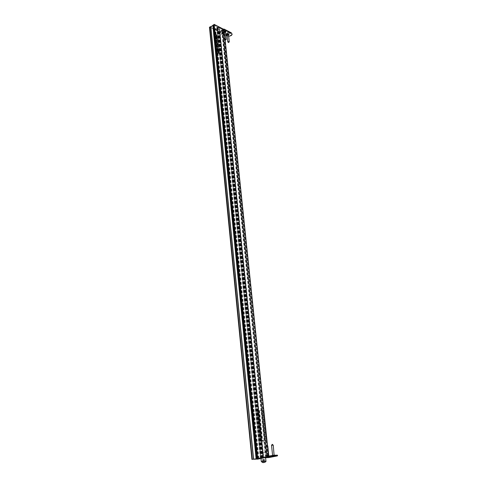 <?xml version="1.0" encoding="UTF-8"?>
<svg xmlns="http://www.w3.org/2000/svg" width="487" height="487" viewBox="0 0 487 487"><rect width="100%" height="100%" fill="white"/><g stroke="black" fill="none" stroke-linecap="round" stroke-linejoin="round"><path stroke-width="0.37" stroke-dasharray="2.44 1.83" d="M216.484 59.889L217.062 60.278L217.013 59.706L216.07 58.884L216.91 59.682L216.484 59.889L216.837 59.688L216.52 59.548L217.415 60.078L216.879 58.884L216.429 58.684L217.269 59.481L216.837 59.688M215.893 57.35L215.972 57.959L217.214 58.507L216.289 56.949L215.893 57.35L216.252 57.149L216.331 57.758L217.567 58.306L216.642 56.748L216.252 57.149M216.137 54.696L216.447 54.788L216.325 54.276L216.271 54.672L215.601 54.045L216.137 54.696L216.806 54.587L216.678 54.075L216.624 54.471L215.96 53.844L216.49 54.495M216.472 38.242L216.995 38.619L216.873 37.341L215.942 36.537L216.764 37.31L216.027 37.304L216.849 38.077L216.472 38.242L216.825 38.035L216.459 37.864L217.342 38.412L217.305 37.895L217.22 37.134L216.295 36.33L217.117 37.103L216.374 37.097L217.202 37.87L216.825 38.035M217.427 39.55L216.222 38.704L216.855 39.77L217.78 39.344L216.575 38.497L217.208 39.563L217.78 39.344M217.555 43.915L216.697 43.647L217.573 44.055L217.908 43.714L217.038 43.306L217.908 43.714M217.823 43.988L218.176 43.781M217.172 43.41L217.482 43.501L217.354 42.996L217.299 43.386L216.642 42.759L216.764 43.319L216.837 42.868L217.172 43.41L217.835 43.294L217.178 42.527L217.117 43.118L217.19 42.661L217.525 43.203M218.62 51.786L218.973 51.579M218.669 52.219L219.022 52.018M217.939 51.324L217.531 51.622L218.474 52.529L217.64 51.665L218.383 51.659L217.939 51.324L218.298 51.123L217.884 51.415L218.827 52.328L217.993 51.464L218.736 51.458L218.298 51.123M217.744 50.837L218.334 51.238L217.799 50.502L218.693 51.038L218.62 50.496L218.097 50.636M217.409 50.325L218.103 50.015L218.273 50.666L218.182 49.814L217.488 50.118L217.312 49.431L217.409 50.325L218.456 49.814L218.633 50.459L218.541 49.607L217.841 49.918L217.665 49.23L217.762 50.124M217.214 48.651L217.293 49.254L218.523 49.814L217.604 48.262L217.214 48.651L217.567 48.444L217.646 49.047L218.876 49.613L217.957 48.061L217.567 48.444M217.263 46.356L217.859 46.764L217.324 46.015L218.213 46.557L218.139 46.015L217.616 46.149M215.826 53.631L216.739 54.045L215.412 52.633L216.252 53.436L215.826 53.631L216.179 53.43L215.857 53.29L217.111 53.984L215.771 52.426L216.605 53.235L216.179 53.43M215.309 51.756L216.118 52.535L215.698 51.372L215.309 51.756L215.662 51.549L216.472 52.328L216.38 51.464L216.051 51.165L215.662 51.549M215.248 48.146L215.82 48.542L215.778 47.982L214.834 47.148L215.674 47.957L215.248 48.146L215.601 47.945L215.278 47.799L216.173 48.341L215.193 46.941L216.027 47.75L215.601 47.945M215.102 45.906L215.211 46.916L214.919 45.875L214.73 46.289L215.248 47.069L215.644 46.703L215.272 45.675L215.084 46.082L215.881 46.868L215.455 45.699M215.096 38.449L213.878 37.596L214.517 38.668L215.443 38.242L214.231 37.389L214.87 38.461L215.443 38.242M215.217 43.787L215.662 43.806L215.266 43.306L214.408 43.093L215.217 43.787L216.009 43.599L215.516 43.045L214.761 42.886L215.571 43.58M216.265 36.263L216.782 36.641L216.66 35.356L215.735 34.559L216.557 35.332L215.814 35.32L216.636 36.099L216.265 36.263L216.612 36.05L216.246 35.88L217.135 36.434L217.013 35.149L216.082 34.346L216.904 35.125L216.167 35.113L216.989 35.886L216.612 36.05M263.522 457.165L219.923 32.081L209.477 27.181L251.937 459.351L262.956 457.226L268.611 456.964M214.292 42.101L215.102 42.893L215.011 42.034L214.347 41.785L215.157 42.692L215.498 42.643L215.364 41.827L215.035 41.523L214.645 41.894M214.17 40.646L215.157 40.445L215.357 41.218L215.254 40.269L214.11 40.506L215.51 40.238L215.711 41.011L215.607 40.062L214.523 40.439M213.988 39.094L215.205 39.806L213.976 38.954L215.443 39.63L215.528 39.313L214.341 38.887M218.103 53.235L218.937 53.747L218.213 53.284L218.493 52.73L218.146 53.144L217.616 52.273L218.103 53.235L218.456 53.028L218.054 52.852L219.296 53.54L218.572 53.083L218.852 52.529L218.499 52.937L217.969 52.072L218.456 53.028M213.927 35.149L214.45 35.527L214.329 34.242L213.391 33.433L214.219 34.212L213.476 34.206L214.304 34.985L213.927 35.149L214.274 34.936L213.909 34.76L214.797 35.32L214.676 34.035L213.744 33.226L214.572 34.005L213.823 33.993L214.651 34.772L214.274 34.936M214.134 37.134L214.657 37.517L214.536 36.227L213.604 35.423L214.432 36.202L213.683 36.19L214.511 36.969L214.134 37.134L214.487 36.927L214.116 36.75L215.011 37.304L214.889 36.02L213.957 35.216L214.785 35.995L214.037 35.983L214.864 36.762L214.487 36.927M215.491 45.291L215.26 44.749L215.771 44.853L214.536 44.28L215.102 45.681L215.844 45.09L215.613 44.542L216.125 44.652L214.889 44.08L215.455 45.474L215.844 45.09M215.388 48.609L215.498 49.625L215.205 48.584L215.017 48.998L215.528 49.777L215.93 49.406L215.558 48.377L215.37 48.791L216.167 49.577L215.741 48.408M215.942 50.666L216.386 50.672L215.997 50.173L215.132 49.972L215.942 50.666L216.739 50.471L216.24 49.924L215.504 49.911L216.295 50.459M215.516 50.928L216.118 51.33L215.577 50.587L216.472 51.129L216.398 50.581L215.869 50.721M217.969 47.641L217.89 47.038L217.013 46.636L217.579 48.024L218.322 47.434L218.243 46.837L217.366 46.429L217.933 47.823L218.322 47.434M216.776 44.494L216.849 45.09L218.079 45.662L217.159 44.11L216.776 44.494L217.129 44.287L217.202 44.889L218.432 45.455L217.512 43.903L217.129 44.287M216.514 41.742L217.494 41.541L217.689 42.314L217.592 41.365L216.453 41.602L217.847 41.34L218.042 42.107L217.945 41.164L216.867 41.541M216.331 40.196L217.543 40.902L216.319 40.056L217.78 40.731L217.859 40.415L216.685 39.989M216.118 55.536L216.228 56.559L215.936 55.512L215.747 55.932L216.545 56.711L216.118 55.536L216.472 55.335L216.581 56.358L216.161 55.39L216.618 56.51L217.013 56.133L216.472 55.335M217.172 61.21L217.092 60.595L216.21 60.211L216.782 61.612L217.531 61.009L217.452 60.4L216.569 60.011L217.141 61.411L217.531 61.009M216.405 62.19L217.251 62.963L217.056 61.959L217.159 62.835L216.551 61.739L216.405 62.19L216.764 61.989L217.604 62.762L217.415 61.764L217.512 62.634L216.91 61.545L216.764 61.989M213.805 24.575L222.815 29.25L267.29 457.196L266.736 457.214L222.638 29.646L223.515 29.61L219.692 31.856L263.278 457.232L262.791 457.33L263.382 457.305L263.053 457.36L219.43 31.241L218.986 31.503L210.774 27.436M218.986 31.503L262.505 457.384L253.429 459.131M219.692 31.856L219.253 31.643L262.791 457.33M223.515 29.61L268.063 457.043L263.278 457.232M223.083 29.384L267.588 457.135L268.063 457.043M267.028 457.159L267.588 457.135M222.815 29.25L222.37 29.512L266.736 457.214L222.364 29.567L266.906 457.171M257.367 459.15L267.29 457.196M219.923 32.081L223.947 29.719L268.556 456.97M263.053 457.36L262.505 457.384M263.364 457.311L219.534 31.241L263.175 457.348M219.253 31.643L219.698 31.381L263.351 457.305M216.265 36.014L215.911 36.221M216.246 35.88L215.893 36.087M216.989 35.886L216.636 36.099M216.179 35.247L215.826 35.46M216.167 35.113L215.814 35.32M216.904 35.125L216.557 35.332M216.1 34.486L215.747 34.693M216.082 34.346L215.735 34.559M217.013 35.149L216.66 35.356M216.843 35.46L216.496 35.667M217.092 35.916L216.739 36.123M217.074 36.123L216.721 36.33M216.965 36.221L216.618 36.428M217.117 36.294L216.77 36.501M217.135 36.434L216.782 36.641M215.656 43.434L215.303 43.641M215.68 43.635L215.327 43.836M215.552 43.386L215.199 43.593M214.779 43.026L214.426 43.233M214.761 42.886L214.408 43.093M215.534 43.246L215.181 43.453M215.516 43.045L215.163 43.252M215.619 43.099L215.266 43.306M215.644 43.294L215.291 43.501M215.997 43.459L215.644 43.666M216.009 43.599L215.662 43.806M215.455 42.686L215.102 42.893M215.157 42.692L214.804 42.899M215.035 41.523L214.682 41.73M215.364 41.827L215.011 42.034M215.552 42.32L215.199 42.527M215.583 40.957L215.236 41.164M215.51 40.238L215.157 40.445M214.463 40.293L214.11 40.506M215.607 40.062L215.254 40.269M215.711 41.011L215.357 41.218M215.443 39.63L215.096 39.837M215.418 39.392L215.065 39.599M214.329 38.747L213.976 38.954M215.528 39.313L215.175 39.52M215.558 39.599L215.205 39.806M218.066 52.986L217.713 53.193M218.054 52.852L217.695 53.053M217.987 52.273L217.634 52.474M217.969 52.072L217.616 52.273M218.87 52.73L218.146 53.144M218.852 52.529L218.493 52.73M218.572 53.083L218.213 53.284M219.278 53.406L218.925 53.607M219.296 53.54L218.937 53.747M213.921 34.9L213.568 35.107M213.909 34.76L213.556 34.973M214.651 34.772L214.304 34.985M213.842 34.133L213.489 34.34M213.823 33.993L213.476 34.206M214.572 34.005L214.219 34.212M213.763 33.366L213.409 33.573M213.744 33.226L213.391 33.433M214.676 34.035L214.329 34.242M214.511 34.34L214.158 34.553M214.761 34.802L214.408 35.009M214.737 35.009L214.39 35.222M214.633 35.107L214.28 35.314M214.785 35.18L214.432 35.387M214.797 35.32L214.45 35.527M214.134 36.89L213.781 37.097M214.116 36.75L213.763 36.963M214.864 36.762L214.511 36.969M214.049 36.123L213.696 36.33M214.037 35.983L213.683 36.19M214.785 35.995L214.432 36.202M213.97 35.35L213.616 35.563M213.957 35.216L213.604 35.423M214.889 36.02L214.536 36.227M214.718 36.33L214.365 36.537M214.968 36.787L214.615 37M214.95 37L214.597 37.207M214.84 37.097L214.493 37.304M214.992 37.17L214.645 37.377M215.011 37.304L214.657 37.517M214.183 37.645L213.83 37.852M214.755 37.414L214.408 37.621M214.87 38.461L214.517 38.668M216.137 44.786L215.784 44.993M215.613 44.542L215.26 44.749M215.455 45.474L215.102 45.681M214.937 44.67L214.584 44.877M215.053 44.287L214.7 44.494M214.901 44.214L214.548 44.42M214.889 44.08L214.536 44.28M216.125 44.652L215.771 44.853M215.193 46.149L214.84 46.356M215.564 46.715L215.211 46.916M215.778 45.967L215.424 46.168M215.997 46.502L215.644 46.703M215.881 46.868L215.528 47.075M215.601 46.862L215.248 47.069M215.084 46.082L214.73 46.289M215.272 45.675L214.919 45.875M215.339 45.821L214.986 46.028M215.297 47.933L214.944 48.14M215.278 47.799L214.925 48M215.832 48.03L215.479 48.231M216.027 47.75L215.674 47.957M215.82 47.379L215.467 47.58M215.205 47.081L214.852 47.288M215.193 46.941L214.834 47.148M216.131 47.775L215.778 47.982M216.003 48.128L215.65 48.329M216.161 48.201L215.808 48.402M216.173 48.341L215.82 48.542M215.479 48.858L215.126 49.065M215.851 49.424L215.498 49.625M216.064 48.67L215.704 48.87M216.283 49.205L215.93 49.406M216.167 49.577L215.808 49.777M215.887 49.571L215.528 49.777M215.37 48.791L215.017 48.998M215.558 48.377L215.205 48.584M215.625 48.523L215.266 48.73M216.386 50.313L216.033 50.514M216.405 50.508L216.051 50.715M216.277 50.258L215.924 50.465M215.504 49.911L215.151 50.112M215.491 49.771L215.132 49.972M216.265 50.124L215.905 50.325M216.24 49.924L215.887 50.124M216.35 49.972L215.997 50.173M216.368 50.173L216.015 50.374M216.727 50.331L216.368 50.538M216.739 50.471L216.386 50.672M215.589 50.727L215.236 50.934M215.577 50.587L215.217 50.794M216.173 50.837L215.814 51.038M216.338 50.697L215.985 50.898M216.313 50.618L215.96 50.818M216.398 50.581L216.045 50.788M216.441 50.721L216.088 50.922M216.325 50.928L215.972 51.135M216.453 50.989L216.1 51.19M216.472 51.129L216.118 51.33M216.472 52.328L216.118 52.535M216.179 52.346L215.82 52.547M216.051 51.165L215.698 51.372M216.38 51.464L216.027 51.665M216.575 51.963L216.222 52.164M215.875 53.43L215.516 53.631M215.857 53.29L215.504 53.491M216.411 53.515L216.058 53.716M216.605 53.235L216.252 53.436M216.398 52.858L216.045 53.065M215.784 52.566L215.431 52.773M215.771 52.426L215.412 52.633M216.709 53.26L216.356 53.46M216.575 53.607L216.222 53.814M217.099 53.844L216.739 54.045M217.111 53.984L216.758 54.185M217.342 46.155L216.989 46.356M217.324 46.015L216.971 46.222M217.914 46.265L217.561 46.472M218.079 46.125L217.726 46.332M218.054 46.052L217.701 46.253M218.139 46.015L217.786 46.222M218.182 46.149L217.829 46.356M218.073 46.362L217.719 46.563M218.2 46.417L217.847 46.624M218.213 46.557L217.859 46.764M218.255 46.971L217.902 47.178M218.097 46.898L217.744 47.105M217.933 47.823L217.579 48.024M217.415 47.026L217.062 47.227M217.537 46.642L217.184 46.843M217.385 46.569L217.032 46.776M217.366 46.429L217.013 46.636M218.243 46.837L217.89 47.038M217.634 48.913L217.281 49.114M217.792 48.986L217.439 49.187M217.957 48.061L217.604 48.262M218.474 48.858L218.121 49.059M218.346 49.236L217.993 49.443M218.858 49.473L218.505 49.674M218.876 49.613L218.523 49.814M217.646 49.047L217.293 49.254M218.523 50.411L218.17 50.618M218.456 49.814L218.103 50.015M217.665 49.23L217.312 49.431M217.774 49.278L217.421 49.479M217.841 49.918L217.488 50.118M218.541 49.607L218.182 49.814M218.633 50.459L218.273 50.666M217.817 50.642L217.464 50.843M217.799 50.502L217.446 50.703M218.395 50.745L218.042 50.946M218.56 50.605L218.206 50.812M218.535 50.526L218.182 50.733M218.62 50.496L218.267 50.697M218.663 50.63L218.31 50.831M218.547 50.843L218.194 51.044M218.675 50.898L218.322 51.098M218.693 51.038L218.334 51.238M218.413 52.139L218.054 52.34M217.884 51.415L217.531 51.622M218.718 51.318L218.365 51.519M218.736 51.458L218.383 51.659M218.121 51.196L217.762 51.397M217.993 51.464L217.64 51.665M218.2 51.89L217.847 52.091M218.815 52.188L218.462 52.389M218.827 52.328L218.474 52.529M219.047 52.279L218.693 52.48M218.937 52.103L218.584 52.304M219.138 52.194L218.779 52.395M219.004 51.841L218.651 52.042M218.888 51.665L218.535 51.866M219.089 51.756L218.736 51.957M217.866 43.136L217.512 43.343M217.665 43.319L217.312 43.52M217.385 42.953L217.032 43.16M217.275 42.74L216.922 42.947M217.19 42.661L216.837 42.868M217.068 42.795L216.715 43.002M217.184 43.063L216.831 43.27M217.117 43.118L216.764 43.319M216.965 42.74L216.612 42.947M217.178 42.527L216.825 42.734M217.318 42.643L216.965 42.85M217.464 42.905L217.111 43.106M217.573 43.106L217.22 43.313M217.652 43.179L217.299 43.386M217.756 43.087L217.403 43.294M217.646 42.85L217.293 43.057M217.707 42.795L217.354 42.996M218.206 44.037L217.853 44.244M218.103 43.867L217.75 44.074M218.286 43.952L217.933 44.159M217.05 43.44L216.697 43.647M217.038 43.306L216.685 43.513M217.926 43.848L217.573 44.055M217.19 44.749L216.837 44.956M217.354 44.822L217.001 45.029M217.512 43.903L217.159 44.11M218.03 44.701L217.677 44.907M217.908 45.078L217.555 45.285M218.413 45.315L218.06 45.522M218.432 45.455L218.079 45.662M217.202 44.889L216.849 45.09M217.92 42.052L217.567 42.253M217.847 41.34L217.494 41.541M216.806 41.395L216.453 41.602M217.945 41.164L217.592 41.365M218.042 42.107L217.689 42.314M217.78 40.731L217.427 40.938M217.756 40.494L217.403 40.701M216.672 39.849L216.319 40.056M217.859 40.415L217.512 40.622M217.89 40.695L217.543 40.902M216.526 38.753L216.173 38.96M217.092 38.522L216.745 38.729M217.208 39.563L216.855 39.77M216.472 37.998L216.118 38.211M216.459 37.864L216.106 38.071M217.202 37.87L216.849 38.077M216.392 37.231L216.039 37.444M216.374 37.097L216.027 37.304M217.117 37.103L216.764 37.31M216.307 36.464L215.96 36.677M216.295 36.33L215.942 36.537M217.22 37.134L216.873 37.341M217.056 37.444L216.703 37.651M217.305 37.895L216.952 38.108M217.287 38.108L216.934 38.315M217.178 38.205L216.825 38.412M217.33 38.278L216.977 38.485M217.342 38.412L216.995 38.619M216.837 54.422L216.478 54.623M216.636 54.605L216.277 54.806M216.35 54.246L215.997 54.447M216.24 54.027L215.887 54.234M216.155 53.954L215.796 54.154M216.033 54.094L215.68 54.294M216.149 54.361L215.796 54.562M216.076 54.416L215.723 54.617M215.924 54.033L215.571 54.24M216.143 53.814L215.79 54.014M216.283 53.929L215.93 54.13M216.429 54.191L216.076 54.392M216.538 54.392L216.185 54.599M216.624 54.471L216.271 54.672M216.727 54.374L216.368 54.574M216.612 54.136L216.258 54.337M216.678 54.075L216.325 54.276M216.21 55.798L215.857 55.999M216.581 56.358L216.228 56.559M216.794 55.597L216.435 55.798M217.013 56.133L216.66 56.334M216.898 56.51L216.545 56.711M216.618 56.51L216.265 56.711M216.1 55.731L215.747 55.932M216.289 55.311L215.936 55.512M216.356 55.457L215.997 55.658M216.313 57.618L215.96 57.819M216.478 57.691L216.125 57.892M216.642 56.748L216.289 56.949M217.165 57.551L216.806 57.752M217.038 57.935L216.685 58.136M217.555 58.166L217.196 58.367M217.567 58.306L217.214 58.507M216.331 57.758L215.972 57.959M216.532 59.688L216.179 59.889M216.52 59.548L216.161 59.749M217.074 59.773L216.715 59.968M217.269 59.481L216.91 59.682M217.062 59.11L216.703 59.311M216.441 58.824L216.088 59.024M216.429 58.684L216.07 58.884M217.372 59.505L217.013 59.706M217.245 59.864L216.885 60.065M217.403 59.938L217.044 60.138M217.415 60.078L217.062 60.278M217.464 60.54L217.111 60.741M217.305 60.467L216.946 60.668M217.141 61.411L216.782 61.612M216.618 60.613L216.258 60.814M216.733 60.218L216.38 60.418M216.581 60.151L216.228 60.351M216.569 60.011L216.21 60.211M217.452 60.4L217.092 60.595M217.677 62.379L217.318 62.58M217.281 62.817L216.922 63.018M216.91 61.545L216.551 61.739M216.983 61.685L216.624 61.886M216.867 62.038L216.514 62.233M217.275 62.683L216.916 62.878M217.567 62.342L217.214 62.543M217.366 61.855L217.013 62.056M217.415 61.764L217.056 61.959M214.304 37.7L214.773 37.548L215.321 38.181L213.988 37.73L214.931 38.57L213.951 37.907M215.321 38.181L214.968 38.388M214.773 37.548L214.42 37.761M214.475 37.469L214.122 37.676M216.648 38.808L217.111 38.656L217.616 39.465L216.465 38.783L217.305 39.49L216.837 39.63L216.295 39.015M217.652 39.283L217.305 39.49M217.111 38.656L216.758 38.863M216.818 38.57L216.465 38.783M215.443 45.334L215.096 44.451L215.741 45.035L215.09 45.541L214.743 44.658L215.388 45.242L215.09 45.541M215.741 45.035L215.388 45.242M215.339 44.42L214.986 44.627M215.047 44.719L214.688 44.92M217.123 61.271L216.727 60.656L217.025 60.345L217.372 61.228L216.77 61.472L216.423 60.577L217.068 61.161L216.77 61.472M217.421 60.96L217.068 61.161M217.025 60.345L216.666 60.546M216.727 60.656L216.368 60.857M217.92 47.683L217.579 46.801L218.213 47.385L217.567 47.89L217.226 47.008L217.859 47.592L217.567 47.89M218.213 47.385L217.859 47.592M217.817 46.77L217.464 46.977M217.525 47.069L217.172 47.276M217.969 48.201L218.365 48.81L218.073 49.114L217.726 48.237L217.957 49.284L217.324 48.7L217.616 48.402M217.677 48.499L217.324 48.7M218.073 49.114L217.719 49.315M218.365 48.81L218.012 49.017M217.531 44.043L217.92 44.658L217.628 44.95L217.281 44.08L217.519 45.127L216.879 44.542L217.178 44.244M217.232 44.335L216.879 44.542M217.628 44.95L217.275 45.157M217.92 44.658L217.567 44.859M216.66 56.888L217.001 57.783L216.411 56.93L216.405 58.014L216.003 57.399L216.301 57.089M216.362 57.198L216.003 57.399M216.758 57.813L216.405 58.014M217.056 57.503L216.703 57.703M216.161 52.206L215.82 51.342L216.465 51.914L215.808 52.407L215.467 51.543L216.112 52.115L215.808 52.407M216.465 51.914L216.112 52.115M216.07 51.305L215.711 51.506M215.771 51.598L215.412 51.805M215.144 42.552L214.797 41.699L215.449 42.272L214.791 42.759L214.444 41.906L215.096 42.479L214.791 42.759M215.449 42.272L215.096 42.479M215.047 41.663L214.694 41.87M214.755 41.949L214.402 42.156M215.887 46.442L215.668 46.752L215.577 45.888L215.887 46.442L215.315 46.953L215.224 46.095L215.534 46.649M215.577 45.888L215.224 46.095M215.668 46.752L215.315 46.953M215.838 46.697L215.485 46.904M216.173 49.15L215.954 49.455L215.863 48.597L216.173 49.15L215.601 49.662L215.51 48.797L215.82 49.351M215.863 48.597L215.51 48.797M215.954 49.455L215.601 49.662M216.125 49.406L215.765 49.607M216.904 56.078L216.691 56.395L216.599 55.524L216.904 56.078L216.331 56.595L216.24 55.725L216.551 56.279M216.599 55.524L216.24 55.725M216.691 56.395L216.331 56.595M216.855 56.334L216.496 56.541M260.088 441.49L263.869 441.009L260.088 441.49M259.541 410.754L257.039 411.004L259.297 410.748L262.341 440.388L260.411 440.705L262.609 440.577L264.538 440.254L261.464 410.535L259.541 410.754L262.609 440.577M260.648 441.399L263.004 441.094L260.648 441.399M262.803 462.62L264.691 462.37L262.803 462.62L262.493 459.564L264.374 459.314L262.493 459.564M263.266 459.533L263.577 462.595M264.204 459.411L264.52 462.473M264.374 459.314L264.691 462.37M263.607 459.344L263.917 462.394M262.663 459.466L262.98 462.522M266.298 440.102L261.549 440.388L258.518 410.815L263.199 410.364L266.298 440.102L264.538 440.254M263.199 410.364L261.464 410.535M259.297 410.748L258.518 410.815M262.341 440.388L261.549 440.388M258.043 410.87L261.075 440.467M262.724 410.413L265.823 440.181M223.503 32.069C222.876 30.9 223.655 30.444 225.84 30.699C226.534 31.217 226.352 31.698 225.292 32.142L223.503 32.069M225.487 32.166L224.343 32.373L223.442 31.819C223.746 31.083 224.47 30.858 225.627 31.15L225.962 31.618M224.227 31.217L223.46 31.947L223.795 32.355L225.499 32.294M226.534 34.595C225.919 33.445 226.698 32.994 228.866 33.25C229.541 33.743 229.365 34.212 228.348 34.656L226.534 34.595M226.492 34.419L226.479 34.358C226.784 33.633 227.502 33.408 228.647 33.688L228.981 34.151M229.024 32.014L228.007 32.489L228.92 31.959M229.852 32.44L229.079 32.769L229.365 32.927L230.241 32.635L229.438 32.848L229.742 32.386M231.045 33.153L230.193 33.585L231.088 33.177M232.074 33.743C231.337 35.533 229.56 36.081 226.753 35.393L219.46 31.716L219.503 32.148L219.893 31.923L219.99 34.431L219.655 34.26L219.935 35.021L220.27 35.186L219.99 34.431M223.612 29.275L219.46 31.716M222.869 32.361L222.498 32.538L222.863 32.72L222.815 32.331M223.223 32.538L222.906 32.739L223.174 32.513M230.515 32.879L229.809 33.086L230.57 33.025M228.318 31.655L227.289 32.124L228.178 32.294L228.202 31.594M227.185 35.977L228.665 36.19M223.752 32.233L223.649 33.213L223.314 33.043L223.417 32.063L223.752 32.233L223.643 29.713L219.893 31.923L219.485 31.533L219.655 34.26M223.314 33.043L219.935 35.021M224.02 29.494L223.235 29.323L223.417 32.063M223.649 33.213L220.27 35.186M228.519 34.821L227.082 34.973M225.816 35.326L219.503 32.148M228.506 34.693L226.814 34.754M222.827 32.465L222.449 32.507M222.863 32.915L223.04 32.446M231.136 33.165L230.418 33.341M230.534 33.481L231.057 33.238M230.698 33.153L230.619 32.818M230.631 32.903L229.992 32.866M229.937 33.299L230.546 33.159M230.582 33.226L230.126 32.909M230.132 32.994L230.528 32.964M230.028 33.055L230.363 33.146L230.028 33.153M229.754 32.471L229.079 32.769M229.371 33.013L229.718 32.933M229.84 32.958L230.241 32.635M230.144 32.666L229.438 32.848M229.505 32.732L229.864 32.526M229.328 32.239L228.927 32.16M228.726 32.684L229.097 32.635M229.103 32.72L229.663 32.343M229.316 32.452L228.993 32.27L229.31 32.367M228.927 32.045L228.007 32.489M228.123 32.629L229.036 32.105M228.208 31.679L227.289 32.124M227.301 32.209L227.733 32.343M227.739 32.428L228.178 32.294M228.19 32.379L228.153 31.978M227.953 31.959L228.33 31.74M227.721 32.312L228.153 32.215L227.715 32.227M269.536 457.141L266.255 457.421L269.536 457.141M269.183 456.727L266.541 456.928L269.183 456.727M269.189 456.404L266.523 456.745L268.666 456.629M275.015 456.246L271.746 456.526L275.015 456.246M274.662 455.838L272.032 456.033L274.662 455.838M272.306 455.759L274.662 455.515M270.717 457.025L271.308 456.964L270.717 457.025M269.792 457.202L270.382 457.147L269.792 457.202M271.034 455.662L271.095 456.258L263.083 457.823L263.564 457.804L263.504 457.196L268.203 457.013L267.637 453.397L267.272 453.464L266.906 452.265L267.272 452.192L267.637 453.397M271.095 456.258L277.541 455.771M271.314 456.301L271.618 456.264M271.606 456.142L270.042 456.654M274.345 455.229L272.543 455.424M267.71 457.183L267.272 453.464M262.694 452.453L262.584 453.671L262.95 453.604L263.059 452.386L262.694 452.453L266.906 452.265M265.598 457.725L263.564 457.804L262.919 457.001L262.584 453.671M263.059 452.386L267.272 452.192M262.95 453.604L263.504 457.196L263.023 457.214L268.842 456.088M268.672 456.989L268.209 457.086M263.083 457.823L263.023 457.214M269.877 457.196L266.279 457.39L269.871 457.208M270.2 456.946L270.687 457.092M270.729 456.897L270.407 457.092M270.388 456.909L270.888 457.049M270.924 456.861L270.358 457.086M270.62 456.909L270.151 456.946M270.486 456.879L270.991 457.031M271.028 456.836L270.541 456.867M271.18 456.952L271.606 456.721L271.192 456.983M271.728 456.082L272.294 456.197M272.403 456.057L271.868 456.197M271.271 456.234L272.026 456.276M271.856 456.112L271.375 456.331M271.886 456.161L271.502 456.325L271.898 456.276M270.236 456.374L271.07 456.459M270.662 456.289L271.247 456.404M271.235 456.289L270.809 456.453M270.796 456.331L270.352 456.349M270.096 456.416L269.749 456.587M269.749 456.502L270.516 456.52M270.62 456.398L270.255 456.581M270.242 456.459L270.705 456.532M270.2 456.416L269.841 456.593L270.212 456.532M269.877 456.477L269.274 456.776L269.901 456.715M269.445 456.526L270.571 456.483L269.445 456.526L269.901 457.049M268.666 456.678L270.194 456.544L268.678 456.8M225.122 39.77L224.781 39.484L225.055 39.137M225.195 32.282L224.349 32.519L224.3 31.886M225.037 32.501L225.286 32.148L223.801 32.185C222.699 31.18 223.283 30.657 225.554 30.626L225.84 31.892M225 31.022L225.225 31.631L224.349 31.789L224.014 31.278L225 31.022L225.201 31.503L224.957 31.832L225.378 31.965L224.397 32.221L224.063 31.71L225.043 31.454M224.166 31.612L224.123 31.18M224.063 31.71L224.014 31.278M224.233 32.172L224.19 31.74M224.397 32.221L224.349 31.789M225.268 32.063L225.225 31.631M225.378 31.965L225.329 31.533M225.201 31.503L225.158 31.071M228.245 34.796L227.058 34.772M226.656 34.656C225.785 33.749 226.345 33.238 228.354 33.122C229.34 33.402 229.511 33.828 228.866 34.413M227.916 33.548L228.312 34.108L227.484 34.34L227.003 33.883L227.916 33.548L227.934 34.267L228.44 34.437L227.532 34.766L227.052 34.309L227.959 33.98M227.886 33.84L227.94 34.285L227.886 33.84M228.074 35.027L228.342 34.662L227.045 34.766M227.131 34.212L227.082 33.78M227.052 34.309L227.003 33.883M227.356 34.735L227.313 34.309M227.532 34.766L227.484 34.34M228.36 34.534L228.312 34.108M228.44 34.437L228.397 34.005M228.135 34.011L228.086 33.579M271.588 445.282L273.164 445.124M272.586 455.315L274.291 455.138M274.991 456.216L271.77 456.496L274.991 456.216M272.817 456.313L274.284 456.234L272.927 456.38L273.292 456.307L272.817 456.313L272.75 455.716L274.224 455.631L272.75 455.716M273.274 456.313L273.225 455.71M273.816 456.24L273.761 455.631M272.86 455.783L272.927 456.38M273.037 455.777L273.104 456.374M274.078 455.662L274.144 456.258M274.224 455.631L274.284 456.234M274.114 455.564L274.175 456.167M273.938 455.57L273.998 456.173M272.897 455.686L272.957 456.289M267.558 446.013L266.054 446.129L267.704 445.94M268.611 456.088L267.101 456.197L268.696 456.002M267.272 457.22L268.873 457.11L267.272 457.22L267.211 456.617L268.806 456.508L267.211 456.617M267.783 457.196L267.722 456.593M267.82 457.208L267.765 456.599M268.355 457.135L268.294 456.532M268.319 457.129L268.252 456.526M267.473 456.672L267.54 457.275M267.673 456.66L267.734 457.263M268.69 456.532L268.751 457.135M268.806 456.508L268.873 457.11M268.544 456.459L268.605 457.062M268.343 456.471L268.41 457.074M267.326 456.593L267.387 457.196M217.123 26.955L260.941 458.328L263.729 457.78L219.655 28.246L217.123 26.955L221.579 29.007L221.926 28.794L213.86 25.294M260.308 457.914L216.922 29.865L214.396 28.587L257.52 458.456L263.284 457.798L219.296 28.459L217.537 27.564L215.382 28.605L217.275 29.652L260.752 457.896M263.729 457.78L263.284 457.798M260.941 458.328L257.337 459.028M257.745 458.328L214.657 29.196L210.798 26.73L253.544 459.235L261.969 457.555L257.52 458.456M219.655 28.246L219.296 28.459M217.275 29.652L216.922 29.865M214.657 29.196L218.091 31.052L218.456 30.851L214.396 28.587M261.86 458.164L217.951 27.29M265.878 457.403L221.579 29.007M266.316 457.384L221.926 28.794M262.25 458.157L218.255 27.053M261.519 457.573L218.091 31.052M261.969 457.555L218.456 30.851M258.238 458.304L215.053 29.007M219.448 32.112L262.956 457.226M216.624 35.46L216.271 35.673M216.502 35.277L216.155 35.484M216.569 34.711L216.222 34.918M216.557 34.571L216.204 34.784M214.286 34.346L213.933 34.553M214.17 34.157L213.817 34.364M214.237 33.591L213.884 33.804M214.219 33.451L213.872 33.664M214.499 36.336L214.146 36.543M214.377 36.148L214.024 36.355M214.444 35.581L214.091 35.788M214.432 35.441L214.079 35.648M215.619 47.269L215.266 47.476M215.638 47.148L215.284 47.355M216.198 52.754L215.844 52.955M216.222 52.633L215.863 52.833M218.328 51.269L217.975 51.476M218.407 52.006L218.054 52.206M216.837 37.444L216.484 37.651M216.715 37.256L216.362 37.462M216.782 36.689L216.429 36.902M216.77 36.555L216.417 36.762M216.861 59.006L216.502 59.207M216.879 58.884L216.52 59.079M214.852 38.321L214.499 38.528M217.19 39.423L216.837 39.63M263.004 462.65L264.685 462.346M265.939 461.031L261.306 461.512M257.373 410.961L260.411 440.705M226.753 35.393L226.796 35.819M223.168 29.677L219.412 31.886M223.503 29.847L219.747 32.051M262.919 457.001L267.619 456.812M263.29 456.928L267.984 456.739M224.781 31.692L224.732 31.259M224.732 31.704L224.69 31.271M224.61 31.728L224.568 31.296M224.562 31.728L224.519 31.296M224.452 31.825L224.41 31.393M224.477 31.844L224.434 31.418L224.477 31.844M224.501 31.911L224.458 31.478M224.659 31.984L224.617 31.552M224.702 31.972L224.659 31.539M224.824 31.947L224.781 31.515M224.872 31.947L224.83 31.515M224.982 31.85L224.939 31.418M224.933 31.765L224.891 31.332M227.764 34.224L227.715 33.798M227.721 34.242L227.679 33.816M227.606 34.279L227.563 33.846M227.557 34.285L227.514 33.853M227.478 34.382L227.435 33.956M227.508 34.407L227.459 33.974M227.551 34.461L227.502 34.035M227.727 34.516L227.685 34.09M227.77 34.498L227.721 34.072M227.886 34.467L227.837 34.041M227.934 34.461L227.886 34.035M228.013 34.364L227.965 33.932M227.983 34.34L227.94 33.913M227.934 34.254L227.892 33.828M273.189 455.698L273.25 456.295M273.39 455.704L273.457 456.307M273.444 455.698L273.505 456.301M273.591 455.686L273.651 456.282M273.645 455.68L273.712 456.276M273.584 455.643L273.651 456.24M273.53 455.649L273.597 456.246M273.384 455.662L273.45 456.264M273.329 455.668L273.396 456.27M267.692 456.593L267.759 457.196M267.953 456.593L268.02 457.196M268.008 456.587L268.069 457.19M268.148 456.569L268.215 457.171M268.209 456.562L268.27 457.165M268.325 456.532L268.386 457.141M268.063 456.532L268.124 457.135M268.008 456.538L268.075 457.147M267.868 456.556L267.929 457.159M267.807 456.562L267.874 457.165M258.81 458.273L215.516 28.763M261.342 458.176L217.537 27.564M258.877 458.334L215.534 28.38M260.521 458.267L216.843 27.601M222.346 29.549L266.706 457.214M219.716 31.345L263.382 457.305M216.952 36.075L216.599 36.282M216.867 35.307L216.52 35.521M216.965 35.387L216.612 35.594M217.056 36.154L216.703 36.361M214.7 41.578L214.347 41.785M215.498 42.643L215.144 42.85M214.615 34.961L214.262 35.167M214.536 34.193L214.183 34.4M214.633 34.267L214.28 34.48M214.718 35.04L214.371 35.253M214.828 36.945L214.475 37.158M214.743 36.178L214.396 36.391M214.84 36.257L214.487 36.464M214.931 37.03L214.578 37.237M214.231 37.389L213.878 37.596M215.394 38.491L215.041 38.698M215.784 45.419L215.431 45.626M214.998 44.341L214.645 44.548M215.942 46.813L215.589 47.02M215.144 45.754L214.791 45.961M215.242 45.888L214.889 46.088M215.985 47.969L215.625 48.17M216.076 48.061L215.723 48.268M216.228 49.522L215.869 49.723M215.431 48.456L215.077 48.663M215.528 48.59L215.175 48.797M216.313 50.794L215.96 51.001M216.411 50.873L216.051 51.074M215.723 51.22L215.364 51.427M216.514 52.292L216.155 52.493M216.563 53.454L216.204 53.655M216.654 53.54L216.295 53.74M218.054 46.228L217.701 46.429M218.152 46.302L217.799 46.509M218.255 47.769L217.902 47.969M217.476 46.697L217.123 46.898M217.634 48.116L217.281 48.316M218.407 49.181L218.054 49.382M218.535 50.709L218.182 50.91M218.626 50.782L218.273 50.983M217.933 51.117L217.579 51.318M218.03 51.245L217.677 51.445M218.949 52.03L218.596 52.231M219.12 52.267L218.766 52.468M218.907 51.592L218.547 51.799M219.077 51.829L218.718 52.03M217.835 43.294L217.482 43.501M217.092 42.679L216.739 42.886M216.995 42.552L216.642 42.759M217.744 43.166L217.391 43.373M218.115 43.793L217.762 43.994M218.267 44.025L217.914 44.232M217.19 43.958L216.837 44.159M217.969 45.023L217.616 45.224M216.575 38.497L216.222 38.704M217.726 39.593L217.379 39.8M217.159 38.059L216.806 38.266M217.08 37.292L216.727 37.499M217.172 37.365L216.825 37.572M217.263 38.138L216.916 38.345M216.806 54.587L216.447 54.788M216.058 53.972L215.698 54.179M215.96 53.844L215.601 54.045M216.709 54.453L216.356 54.654M216.958 56.455L216.599 56.656M216.161 55.39L215.808 55.591M216.258 55.524L215.905 55.725M216.319 56.809L215.96 57.009M217.099 57.88L216.745 58.081M217.22 59.706L216.861 59.907M217.312 59.804L216.958 60.004M217.464 61.35L217.105 61.551M216.678 60.272L216.325 60.473M217.604 62.762L217.251 62.963M216.831 61.606L216.472 61.806M216.928 61.733L216.569 61.934M217.512 62.634L217.159 62.835M215.284 38.357L214.931 38.57M214.341 37.517L213.988 37.73M217.616 39.465L217.263 39.672M216.685 38.625L216.331 38.832M215.096 44.451L214.743 44.658M215.692 45.297L215.339 45.498M216.782 60.376L216.423 60.577M217.372 61.228L217.013 61.429M217.579 46.801L217.226 47.008M218.164 47.641L217.811 47.848M218.31 49.077L217.957 49.284M217.726 48.237L217.372 48.444M217.872 44.92L217.519 45.127M217.281 44.08L216.928 44.287M217.001 57.783L216.648 57.977M216.411 56.93L216.058 57.137M215.82 51.342L215.467 51.543M216.417 52.164L216.064 52.365M214.797 41.699L214.444 41.906M215.4 42.515L215.047 42.722M262.487 462.449L264.721 462.23M259.273 441.484L261.002 458.504M257.039 411.004L260.137 441.392M262.943 440.492L263.004 441.094M263.869 441.009L265.585 457.603M223.521 29.731L219.771 31.935M223.235 29.323L219.485 31.533M266.596 456.952L266.255 457.421M272.087 456.057L271.746 456.526M274.942 455.765L275.368 456.155M224.781 39.484L224.026 32.239M224.477 31.862L224.434 31.43M224.957 31.813L224.915 31.381M272.209 455.893L271.77 456.496M274.784 455.625L275.338 456.13M273.201 455.704L273.268 456.301M267.533 445.794L266.821 445.142L266.091 446.141M266.054 446.129L267.101 456.197M267.138 456.216L266.279 457.39M269.311 456.514L269.871 457.019M258.676 458.322L215.382 28.605"/><path stroke-width="0.73" d="M209.477 27.181L251.919 459.357L252.254 459.351L209.477 27.126M210.774 27.436L209.83 26.968L252.254 459.351M253.429 459.131L252.376 459.332M268.611 456.964L257.696 459.144L214.061 24.362L257.349 459.156L213.811 24.514M257.696 459.144L257.38 459.156M268.611 457.007L223.965 29.457L214.164 24.362L257.818 459.131M225.499 32.294L225.974 31.679L225.639 31.278L224.227 31.217M226.814 34.754L226.492 34.419M227.082 34.973L226.492 34.486C226.796 33.761 227.52 33.536 228.659 33.822L228.993 34.218L228.519 34.821M228.665 36.19C230.808 36.014 231.958 35.344 232.122 34.169L231.27 32.775L223.99 29.05L223.612 29.275M231.27 32.775L232.122 34.169M225.816 35.326L227.185 35.977M231.319 33.207L224.02 29.494M223.99 29.05L224.038 29.482M228.981 34.151L228.506 34.693M225.962 31.618L225.487 32.166M268.666 456.629L269.189 456.404M274.662 455.515L272.306 455.759M276.744 456.033L276.677 455.43L277.48 455.175L277.541 455.771L276.744 456.033L268.757 457.597L268.672 456.989M267.71 457.183L268.757 457.597M277.48 455.175L274.345 455.229M272.543 455.424L268.842 456.088M276.677 455.43L268.69 456.989L224.057 29.567M268.264 457.622L268.209 457.086M225.055 39.137L226.236 39.331L225.578 40.062L225.122 39.77M224.3 31.886L225.84 31.892M225.676 39.776L225.274 39.794M228.239 42.266L227.819 41.973L228.841 41.523L229.261 41.815L228.61 42.539L228.239 42.266M227.819 41.973L227.058 34.772L228.866 34.413M227.045 34.766L226.656 34.656M228.677 42.259L228.293 42.272M273.164 445.124L271.588 445.282M273.225 445.136L274.102 455.199L272.586 455.315L271.527 445.307M257.337 459.028L256.874 459.113L213.452 25.129L210.798 26.73M253.544 459.235L256.874 459.113M213.86 25.294L213.452 25.129M261.002 458.504L261.306 461.512L265.939 461.031L265.585 457.603M264.685 462.346L263.004 462.65M265.598 457.725L268.16 457.622M256.156 459.192L212.843 25.16M253.587 459.29L210.792 26.389M209.459 27.156L251.919 459.357M213.787 24.551L257.349 459.156M261.306 461.512L262.487 462.449M264.721 462.23C265.762 461.901 266.17 461.499 265.939 461.031M226.236 39.331L225.481 32.081M229.261 41.815L228.5 34.614M273.195 445.155L272.282 444.327L271.563 445.319M272.617 455.327L272.209 455.893M274.266 455.156L274.784 455.625M268.794 456.045L269.311 456.514M267.765 445.952L268.818 456.021M253.441 459.271L210.694 26.578"/></g></svg>
